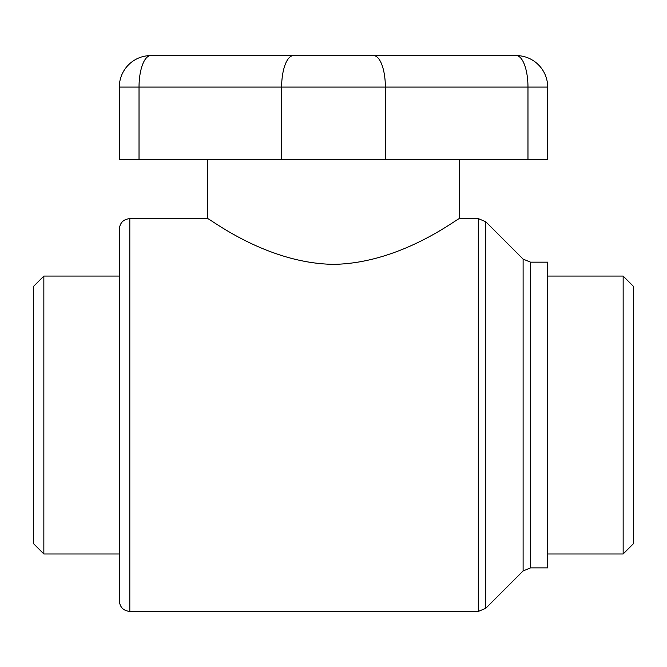 <?xml version="1.0" encoding="UTF-8"?>
<svg xmlns="http://www.w3.org/2000/svg" width="667" height="667" viewBox="0 0 667 667"><rect width="100%" height="100%" fill="white"/><g stroke="black" fill="none" stroke-linecap="round" stroke-linejoin="round"><path stroke-width="1" d="M523.111 259.096L530.54 262.164L530.54 567.875L523.111 570.952L523.111 259.096L485.726 221.702L478.297 218.626L478.297 611.414L485.726 608.346L485.726 221.702M530.54 262.164L547.682 262.164L547.682 567.875L530.54 567.875M478.297 611.414L129.815 611.414L129.815 218.626L207.537 218.626L207.537 159.713M459.463 159.713L459.463 218.626L478.297 218.626M333.5 264.349C402.118 263.382 459.613 216.592 459.463 218.626C459.613 216.592 402.118 263.382 333.5 264.349C264.882 263.382 207.387 216.592 207.537 218.626C207.387 216.592 264.882 263.382 333.5 264.349M129.815 218.626C123.437 219.251 119.943 222.745 119.318 229.123L119.318 600.917C119.943 607.295 123.437 610.797 129.815 611.414M119.318 87.077L119.318 159.713L139.028 159.713L139.028 87.077L119.318 87.077A31.491 31.491 0 0 1 150.809 55.586A31.491 11.789 90 0 0 139.028 87.077L527.972 87.077A31.491 11.789 -90 0 0 516.191 55.586A31.491 31.491 0 0 1 547.682 87.077L527.972 87.077L527.972 159.713L547.682 159.713L547.682 87.077M516.191 55.586L150.809 55.586M139.028 159.713L281.641 159.713L281.641 87.077A31.491 11.789 -90 0 1 293.43 55.586L373.57 55.586A31.491 11.789 -90 0 1 385.359 87.077L385.359 159.713L527.972 159.713M281.641 159.713L385.359 159.713M623.153 276.063L623.153 553.977L633.65 543.48L633.65 286.56L623.153 276.063L547.682 276.063M43.847 276.063L33.35 286.56L33.35 543.48L43.847 553.977L43.847 276.063L119.318 276.063M523.111 570.952L485.726 608.346M547.682 553.977L623.153 553.977M43.847 553.977L119.318 553.977"/></g></svg>
